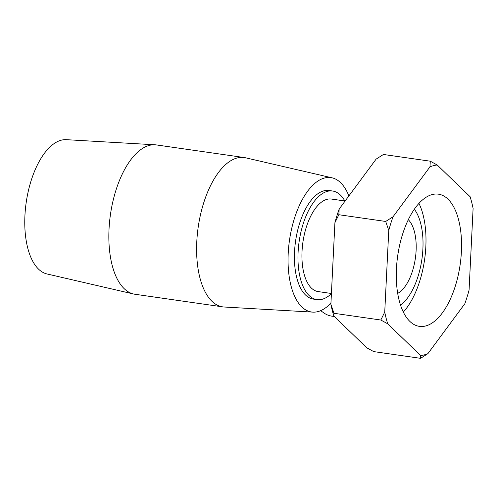 <?xml version="1.0" encoding="UTF-8"?>
<svg xmlns="http://www.w3.org/2000/svg" width="498" height="498" viewBox="0 0 498 498"><rect width="100%" height="100%" fill="white"/><g stroke="black" fill="none" stroke-linecap="round" stroke-linejoin="round"><path stroke-width="0.75" d="M420.642 355.547L420.555 358.33L373.693 351.6L366.789 347.816L333.872 316.074L333.965 313.292L330.884 304.34L334.917 222.681L338.833 214.725L385.695 221.454L388.77 230.412L384.736 312.072L380.827 320.021L387.724 323.812L420.642 355.547A96.158 45.399 -81.8 0 0 427.875 353.667L464.827 303.743A96.158 45.399 -81.8 0 0 469.066 290.122L473.1 208.463A96.158 45.399 -81.8 0 0 470.112 196.722L437.194 164.987L430.291 161.196L429.961 166.867L393.015 216.792L385.695 221.454M380.827 320.021L333.965 313.292M338.833 214.725L339.163 209.06L376.108 159.136L383.429 154.473L430.291 161.196M420.555 358.33L427.875 353.667M429.961 166.867A96.158 45.399 -81.8 0 1 437.194 164.987M388.77 230.412A96.158 45.399 -81.8 0 1 393.015 216.792M387.724 323.812A96.158 45.399 -81.8 0 1 384.736 312.072M455.402 285.808A66.776 31.53 -81.8 0 1 419.428 326.364A66.776 31.53 -81.8 0 1 402.434 234.726A66.776 31.53 -81.8 0 1 438.408 194.17A66.776 31.53 -81.8 0 1 455.402 285.808M339.163 209.06A96.158 45.399 98.2 0 0 334.917 222.681M330.884 304.34A96.158 45.399 98.2 0 0 333.872 316.074M330.946 303.07A67.89 32.053 -81.8 0 1 312.85 312.128L224.156 307.011A75.435 35.613 -81.8 0 1 222.731 306.868L134.977 294.262A75.435 35.613 -81.8 0 1 133.564 294.001L47.017 273.962A67.89 32.053 -81.8 0 1 26.207 202.443A67.89 32.053 -81.8 0 1 66.302 139.67L154.99 144.787A75.435 35.613 -81.8 0 1 156.416 144.93L244.176 157.536A75.435 35.613 -81.8 0 1 245.582 157.798L332.129 177.842A67.89 32.053 -81.8 0 1 348.874 195.932M408.298 219.699A39.429 18.619 -81.8 0 1 412.568 270.756A39.429 18.619 -81.8 0 1 397.715 293.39M414.33 209.222A53.423 25.224 -81.8 0 1 418.121 276.104A53.423 25.224 -81.8 0 1 400.554 305.143M418.949 203.377A66.776 31.53 -81.8 0 1 419.864 280.704A66.776 31.53 -81.8 0 1 403.343 312.053M331.419 293.49L318.122 291.579A46.744 22.068 -81.8 0 1 302.921 242.177A46.744 22.068 -81.8 0 1 331.413 199.044L345.12 201.011M331.413 293.633A54.861 25.902 -81.8 0 1 316.971 299.615A54.861 25.902 -81.8 0 1 299.13 241.63A54.861 25.902 -81.8 0 1 332.564 191.008A54.861 25.902 -81.8 0 1 344.834 200.968M316.971 299.615L313.416 299.105A54.861 25.902 -81.8 0 1 295.575 241.119A54.861 25.902 -81.8 0 1 329.01 190.497L332.564 191.008M320.644 310.671L324.242 313.174A24.004 20.032 -46 0 0 332.807 316.274A24.004 20.032 -46 0 0 334.177 316.367M133.564 294.001A75.435 35.613 -81.8 0 1 110.444 214.538A75.435 35.613 -81.8 0 1 154.99 144.787M222.731 306.868A75.435 35.613 -81.8 0 1 198.204 227.138A75.435 35.613 -81.8 0 1 244.176 157.536M312.85 312.128A67.89 32.053 -81.8 0 1 289.487 240.248A67.89 32.053 -81.8 0 1 332.129 177.842"/></g></svg>
